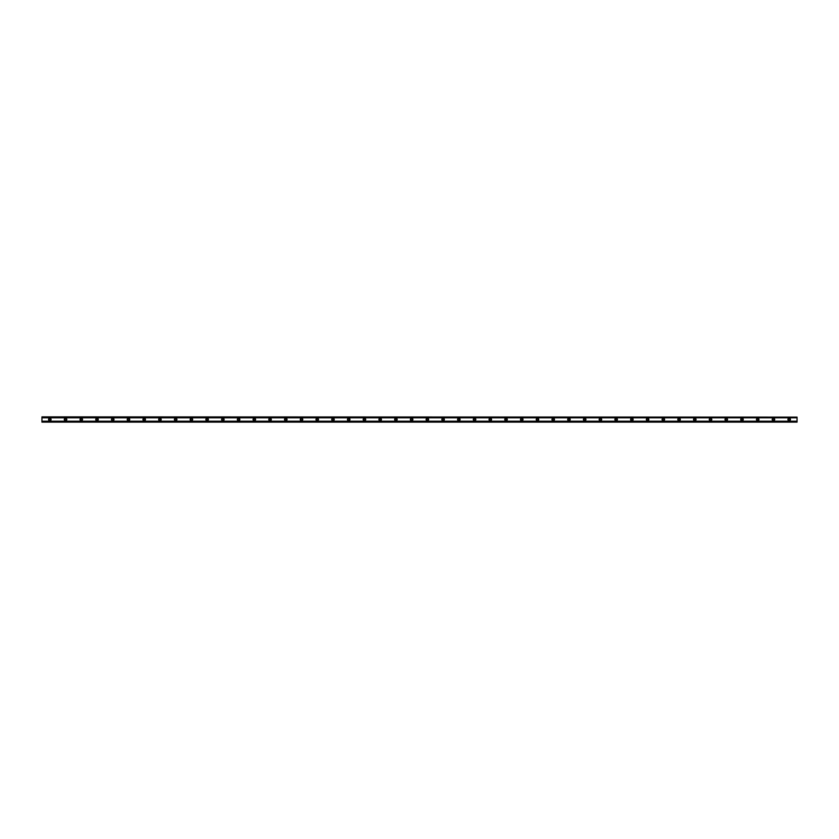 <?xml version="1.0" encoding="UTF-8"?>
<svg xmlns="http://www.w3.org/2000/svg" width="839" height="839" viewBox="0 0 839 839"><rect width="100%" height="100%" fill="white"/><g stroke="black" fill="none" stroke-linecap="round" stroke-linejoin="round"><path stroke-width="1.26" d="M49.816 420.287A0.787 0.787 0 0 1 49.029 419.5A0.787 0.787 0 0 1 49.816 418.713A0.787 0.787 0 0 1 50.602 419.5A0.787 0.787 0 0 1 49.816 420.287M789.184 420.287A0.787 0.787 0 0 1 788.398 419.5A0.787 0.787 0 0 1 789.184 418.713A0.787 0.787 0 0 1 789.971 419.5A0.787 0.787 0 0 1 789.184 420.287M773.453 420.287A0.787 0.787 0 0 1 772.667 419.5A0.787 0.787 0 0 1 773.453 418.713A0.787 0.787 0 0 1 774.24 419.5A0.787 0.787 0 0 1 773.453 420.287M757.722 420.287A0.787 0.787 0 0 1 756.935 419.5A0.787 0.787 0 0 1 757.722 418.713A0.787 0.787 0 0 1 758.508 419.5A0.787 0.787 0 0 1 757.722 420.287M741.991 420.287A0.787 0.787 0 0 1 741.204 419.5A0.787 0.787 0 0 1 741.991 418.713A0.787 0.787 0 0 1 742.777 419.5A0.787 0.787 0 0 1 741.991 420.287M726.259 420.287A0.787 0.787 0 0 1 725.473 419.5A0.787 0.787 0 0 1 726.259 418.713A0.787 0.787 0 0 1 727.046 419.5A0.787 0.787 0 0 1 726.259 420.287M710.528 420.287A0.787 0.787 0 0 1 709.742 419.5A0.787 0.787 0 0 1 710.528 418.713A0.787 0.787 0 0 1 711.315 419.5A0.787 0.787 0 0 1 710.528 420.287M694.797 420.287A0.787 0.787 0 0 1 694.01 419.5A0.787 0.787 0 0 1 694.797 418.713A0.787 0.787 0 0 1 695.583 419.5A0.787 0.787 0 0 1 694.797 420.287M679.066 420.287A0.787 0.787 0 0 1 678.279 419.5A0.787 0.787 0 0 1 679.066 418.713A0.787 0.787 0 0 1 679.852 419.5A0.787 0.787 0 0 1 679.066 420.287M663.334 420.287A0.787 0.787 0 0 1 662.548 419.5A0.787 0.787 0 0 1 663.334 418.713A0.787 0.787 0 0 1 664.121 419.5A0.787 0.787 0 0 1 663.334 420.287M647.603 420.287A0.787 0.787 0 0 1 646.817 419.5A0.787 0.787 0 0 1 647.603 418.713A0.787 0.787 0 0 1 648.39 419.5A0.787 0.787 0 0 1 647.603 420.287M631.872 420.287A0.787 0.787 0 0 1 631.085 419.5A0.787 0.787 0 0 1 631.872 418.713A0.787 0.787 0 0 1 632.658 419.5A0.787 0.787 0 0 1 631.872 420.287M616.141 420.287A0.787 0.787 0 0 1 615.354 419.5A0.787 0.787 0 0 1 616.141 418.713A0.787 0.787 0 0 1 616.927 419.5A0.787 0.787 0 0 1 616.141 420.287M600.409 420.287A0.787 0.787 0 0 1 599.623 419.5A0.787 0.787 0 0 1 600.409 418.713A0.787 0.787 0 0 1 601.196 419.5A0.787 0.787 0 0 1 600.409 420.287M584.678 420.287A0.787 0.787 0 0 1 583.892 419.5A0.787 0.787 0 0 1 584.678 418.713A0.787 0.787 0 0 1 585.465 419.5A0.787 0.787 0 0 1 584.678 420.287M568.947 420.287A0.787 0.787 0 0 1 568.16 419.5A0.787 0.787 0 0 1 568.947 418.713A0.787 0.787 0 0 1 569.733 419.5A0.787 0.787 0 0 1 568.947 420.287M553.216 420.287A0.787 0.787 0 0 1 552.429 419.5A0.787 0.787 0 0 1 553.216 418.713A0.787 0.787 0 0 1 554.002 419.5A0.787 0.787 0 0 1 553.216 420.287M537.484 420.287A0.787 0.787 0 0 1 536.698 419.5A0.787 0.787 0 0 1 537.484 418.713A0.787 0.787 0 0 1 538.271 419.5A0.787 0.787 0 0 1 537.484 420.287M521.753 420.287A0.787 0.787 0 0 1 520.967 419.5A0.787 0.787 0 0 1 521.753 418.713A0.787 0.787 0 0 1 522.54 419.5A0.787 0.787 0 0 1 521.753 420.287M506.022 420.287A0.787 0.787 0 0 1 505.235 419.5A0.787 0.787 0 0 1 506.022 418.713A0.787 0.787 0 0 1 506.808 419.5A0.787 0.787 0 0 1 506.022 420.287M490.291 420.287A0.787 0.787 0 0 1 489.504 419.5A0.787 0.787 0 0 1 490.291 418.713A0.787 0.787 0 0 1 491.077 419.5A0.787 0.787 0 0 1 490.291 420.287M474.559 420.287A0.787 0.787 0 0 1 473.773 419.5A0.787 0.787 0 0 1 474.559 418.713A0.787 0.787 0 0 1 475.346 419.5A0.787 0.787 0 0 1 474.559 420.287M458.828 420.287A0.787 0.787 0 0 1 458.042 419.5A0.787 0.787 0 0 1 458.828 418.713A0.787 0.787 0 0 1 459.615 419.5A0.787 0.787 0 0 1 458.828 420.287M443.097 420.287A0.787 0.787 0 0 1 442.31 419.5A0.787 0.787 0 0 1 443.097 418.713A0.787 0.787 0 0 1 443.883 419.5A0.787 0.787 0 0 1 443.097 420.287M427.366 420.287A0.787 0.787 0 0 1 426.579 419.5A0.787 0.787 0 0 1 427.366 418.713A0.787 0.787 0 0 1 428.152 419.5A0.787 0.787 0 0 1 427.366 420.287M411.634 420.287A0.787 0.787 0 0 1 410.848 419.5A0.787 0.787 0 0 1 411.634 418.713A0.787 0.787 0 0 1 412.421 419.5A0.787 0.787 0 0 1 411.634 420.287M395.903 420.287A0.787 0.787 0 0 1 395.117 419.5A0.787 0.787 0 0 1 395.903 418.713A0.787 0.787 0 0 1 396.69 419.5A0.787 0.787 0 0 1 395.903 420.287M380.172 420.287A0.787 0.787 0 0 1 379.385 419.5A0.787 0.787 0 0 1 380.172 418.713A0.787 0.787 0 0 1 380.958 419.5A0.787 0.787 0 0 1 380.172 420.287M364.441 420.287A0.787 0.787 0 0 1 363.654 419.5A0.787 0.787 0 0 1 364.441 418.713A0.787 0.787 0 0 1 365.227 419.5A0.787 0.787 0 0 1 364.441 420.287M348.709 420.287A0.787 0.787 0 0 1 347.923 419.5A0.787 0.787 0 0 1 348.709 418.713A0.787 0.787 0 0 1 349.496 419.5A0.787 0.787 0 0 1 348.709 420.287M332.978 420.287A0.787 0.787 0 0 1 332.192 419.5A0.787 0.787 0 0 1 332.978 418.713A0.787 0.787 0 0 1 333.765 419.5A0.787 0.787 0 0 1 332.978 420.287M317.247 420.287A0.787 0.787 0 0 1 316.46 419.5A0.787 0.787 0 0 1 317.247 418.713A0.787 0.787 0 0 1 318.033 419.5A0.787 0.787 0 0 1 317.247 420.287M301.516 420.287A0.787 0.787 0 0 1 300.729 419.5A0.787 0.787 0 0 1 301.516 418.713A0.787 0.787 0 0 1 302.302 419.5A0.787 0.787 0 0 1 301.516 420.287M285.784 420.287A0.787 0.787 0 0 1 284.998 419.5A0.787 0.787 0 0 1 285.784 418.713A0.787 0.787 0 0 1 286.571 419.5A0.787 0.787 0 0 1 285.784 420.287M270.053 420.287A0.787 0.787 0 0 1 269.267 419.5A0.787 0.787 0 0 1 270.053 418.713A0.787 0.787 0 0 1 270.84 419.5A0.787 0.787 0 0 1 270.053 420.287M254.322 420.287A0.787 0.787 0 0 1 253.535 419.5A0.787 0.787 0 0 1 254.322 418.713A0.787 0.787 0 0 1 255.108 419.5A0.787 0.787 0 0 1 254.322 420.287M238.591 420.287A0.787 0.787 0 0 1 237.804 419.5A0.787 0.787 0 0 1 238.591 418.713A0.787 0.787 0 0 1 239.377 419.5A0.787 0.787 0 0 1 238.591 420.287M222.859 420.287A0.787 0.787 0 0 1 222.073 419.5A0.787 0.787 0 0 1 222.859 418.713A0.787 0.787 0 0 1 223.646 419.5A0.787 0.787 0 0 1 222.859 420.287M207.128 420.287A0.787 0.787 0 0 1 206.342 419.5A0.787 0.787 0 0 1 207.128 418.713A0.787 0.787 0 0 1 207.915 419.5A0.787 0.787 0 0 1 207.128 420.287M191.397 420.287A0.787 0.787 0 0 1 190.61 419.5A0.787 0.787 0 0 1 191.397 418.713A0.787 0.787 0 0 1 192.183 419.5A0.787 0.787 0 0 1 191.397 420.287M175.666 420.287A0.787 0.787 0 0 1 174.879 419.5A0.787 0.787 0 0 1 175.666 418.713A0.787 0.787 0 0 1 176.452 419.5A0.787 0.787 0 0 1 175.666 420.287M159.934 420.287A0.787 0.787 0 0 1 159.148 419.5A0.787 0.787 0 0 1 159.934 418.713A0.787 0.787 0 0 1 160.721 419.5A0.787 0.787 0 0 1 159.934 420.287M144.203 420.287A0.787 0.787 0 0 1 143.417 419.5A0.787 0.787 0 0 1 144.203 418.713A0.787 0.787 0 0 1 144.99 419.5A0.787 0.787 0 0 1 144.203 420.287M128.472 420.287A0.787 0.787 0 0 1 127.685 419.5A0.787 0.787 0 0 1 128.472 418.713A0.787 0.787 0 0 1 129.258 419.5A0.787 0.787 0 0 1 128.472 420.287M112.741 420.287A0.787 0.787 0 0 1 111.954 419.5A0.787 0.787 0 0 1 112.741 418.713A0.787 0.787 0 0 1 113.527 419.5A0.787 0.787 0 0 1 112.741 420.287M97.009 420.287A0.787 0.787 0 0 1 96.223 419.5A0.787 0.787 0 0 1 97.009 418.713A0.787 0.787 0 0 1 97.796 419.5A0.787 0.787 0 0 1 97.009 420.287M81.278 420.287A0.787 0.787 0 0 1 80.492 419.5A0.787 0.787 0 0 1 81.278 418.713A0.787 0.787 0 0 1 82.065 419.5A0.787 0.787 0 0 1 81.278 420.287M65.547 420.287A0.787 0.787 0 0 1 64.76 419.5A0.787 0.787 0 0 1 65.547 418.713A0.787 0.787 0 0 1 66.333 419.5A0.787 0.787 0 0 1 65.547 420.287M49.816 418.252A1.248 1.248 0 0 0 48.568 419.5A1.248 1.248 0 0 0 49.816 420.748A1.248 1.248 0 0 0 51.064 419.5A1.248 1.248 0 0 0 49.816 418.252M789.184 418.252A1.248 1.248 0 0 0 787.936 419.5A1.248 1.248 0 0 0 789.184 420.748A1.248 1.248 0 0 0 790.432 419.5A1.248 1.248 0 0 0 789.184 418.252M773.453 418.252A1.248 1.248 0 0 0 772.205 419.5A1.248 1.248 0 0 0 773.453 420.748A1.248 1.248 0 0 0 774.701 419.5A1.248 1.248 0 0 0 773.453 418.252M757.722 418.252A1.248 1.248 0 0 0 756.474 419.5A1.248 1.248 0 0 0 757.722 420.748A1.248 1.248 0 0 0 758.97 419.5A1.248 1.248 0 0 0 757.722 418.252M741.991 418.252A1.248 1.248 0 0 0 740.743 419.5A1.248 1.248 0 0 0 741.991 420.748A1.248 1.248 0 0 0 743.239 419.5A1.248 1.248 0 0 0 741.991 418.252M726.259 418.252A1.248 1.248 0 0 0 725.011 419.5A1.248 1.248 0 0 0 726.259 420.748A1.248 1.248 0 0 0 727.507 419.5A1.248 1.248 0 0 0 726.259 418.252M710.528 418.252A1.248 1.248 0 0 0 709.28 419.5A1.248 1.248 0 0 0 710.528 420.748A1.248 1.248 0 0 0 711.776 419.5A1.248 1.248 0 0 0 710.528 418.252M694.797 418.252A1.248 1.248 0 0 0 693.549 419.5A1.248 1.248 0 0 0 694.797 420.748A1.248 1.248 0 0 0 696.045 419.5A1.248 1.248 0 0 0 694.797 418.252M679.066 418.252A1.248 1.248 0 0 0 677.818 419.5A1.248 1.248 0 0 0 679.066 420.748A1.248 1.248 0 0 0 680.314 419.5A1.248 1.248 0 0 0 679.066 418.252M663.334 418.252A1.248 1.248 0 0 0 662.086 419.5A1.248 1.248 0 0 0 663.334 420.748A1.248 1.248 0 0 0 664.582 419.5A1.248 1.248 0 0 0 663.334 418.252M647.603 418.252A1.248 1.248 0 0 0 646.355 419.5A1.248 1.248 0 0 0 647.603 420.748A1.248 1.248 0 0 0 648.851 419.5A1.248 1.248 0 0 0 647.603 418.252M631.872 418.252A1.248 1.248 0 0 0 630.624 419.5A1.248 1.248 0 0 0 631.872 420.748A1.248 1.248 0 0 0 633.12 419.5A1.248 1.248 0 0 0 631.872 418.252M616.141 418.252A1.248 1.248 0 0 0 614.893 419.5A1.248 1.248 0 0 0 616.141 420.748A1.248 1.248 0 0 0 617.389 419.5A1.248 1.248 0 0 0 616.141 418.252M600.409 418.252A1.248 1.248 0 0 0 599.161 419.5A1.248 1.248 0 0 0 600.409 420.748A1.248 1.248 0 0 0 601.657 419.5A1.248 1.248 0 0 0 600.409 418.252M584.678 418.252A1.248 1.248 0 0 0 583.43 419.5A1.248 1.248 0 0 0 584.678 420.748A1.248 1.248 0 0 0 585.926 419.5A1.248 1.248 0 0 0 584.678 418.252M568.947 418.252A1.248 1.248 0 0 0 567.699 419.5A1.248 1.248 0 0 0 568.947 420.748A1.248 1.248 0 0 0 570.195 419.5A1.248 1.248 0 0 0 568.947 418.252M553.216 418.252A1.248 1.248 0 0 0 551.968 419.5A1.248 1.248 0 0 0 553.216 420.748A1.248 1.248 0 0 0 554.464 419.5A1.248 1.248 0 0 0 553.216 418.252M537.484 418.252A1.248 1.248 0 0 0 536.236 419.5A1.248 1.248 0 0 0 537.484 420.748A1.248 1.248 0 0 0 538.732 419.5A1.248 1.248 0 0 0 537.484 418.252M521.753 418.252A1.248 1.248 0 0 0 520.505 419.5A1.248 1.248 0 0 0 521.753 420.748A1.248 1.248 0 0 0 523.001 419.5A1.248 1.248 0 0 0 521.753 418.252M506.022 418.252A1.248 1.248 0 0 0 504.774 419.5A1.248 1.248 0 0 0 506.022 420.748A1.248 1.248 0 0 0 507.27 419.5A1.248 1.248 0 0 0 506.022 418.252M490.291 418.252A1.248 1.248 0 0 0 489.043 419.5A1.248 1.248 0 0 0 490.291 420.748A1.248 1.248 0 0 0 491.539 419.5A1.248 1.248 0 0 0 490.291 418.252M474.559 418.252A1.248 1.248 0 0 0 473.311 419.5A1.248 1.248 0 0 0 474.559 420.748A1.248 1.248 0 0 0 475.807 419.5A1.248 1.248 0 0 0 474.559 418.252M458.828 418.252A1.248 1.248 0 0 0 457.58 419.5A1.248 1.248 0 0 0 458.828 420.748A1.248 1.248 0 0 0 460.076 419.5A1.248 1.248 0 0 0 458.828 418.252M443.097 418.252A1.248 1.248 0 0 0 441.849 419.5A1.248 1.248 0 0 0 443.097 420.748A1.248 1.248 0 0 0 444.345 419.5A1.248 1.248 0 0 0 443.097 418.252M427.366 418.252A1.248 1.248 0 0 0 426.118 419.5A1.248 1.248 0 0 0 427.366 420.748A1.248 1.248 0 0 0 428.614 419.5A1.248 1.248 0 0 0 427.366 418.252M411.634 418.252A1.248 1.248 0 0 0 410.386 419.5A1.248 1.248 0 0 0 411.634 420.748A1.248 1.248 0 0 0 412.882 419.5A1.248 1.248 0 0 0 411.634 418.252M395.903 418.252A1.248 1.248 0 0 0 394.655 419.5A1.248 1.248 0 0 0 395.903 420.748A1.248 1.248 0 0 0 397.151 419.5A1.248 1.248 0 0 0 395.903 418.252M380.172 418.252A1.248 1.248 0 0 0 378.924 419.5A1.248 1.248 0 0 0 380.172 420.748A1.248 1.248 0 0 0 381.42 419.5A1.248 1.248 0 0 0 380.172 418.252M364.441 418.252A1.248 1.248 0 0 0 363.193 419.5A1.248 1.248 0 0 0 364.441 420.748A1.248 1.248 0 0 0 365.689 419.5A1.248 1.248 0 0 0 364.441 418.252M348.709 418.252A1.248 1.248 0 0 0 347.461 419.5A1.248 1.248 0 0 0 348.709 420.748A1.248 1.248 0 0 0 349.957 419.5A1.248 1.248 0 0 0 348.709 418.252M332.978 418.252A1.248 1.248 0 0 0 331.73 419.5A1.248 1.248 0 0 0 332.978 420.748A1.248 1.248 0 0 0 334.226 419.5A1.248 1.248 0 0 0 332.978 418.252M317.247 418.252A1.248 1.248 0 0 0 315.999 419.5A1.248 1.248 0 0 0 317.247 420.748A1.248 1.248 0 0 0 318.495 419.5A1.248 1.248 0 0 0 317.247 418.252M301.516 418.252A1.248 1.248 0 0 0 300.268 419.5A1.248 1.248 0 0 0 301.516 420.748A1.248 1.248 0 0 0 302.764 419.5A1.248 1.248 0 0 0 301.516 418.252M285.784 418.252A1.248 1.248 0 0 0 284.536 419.5A1.248 1.248 0 0 0 285.784 420.748A1.248 1.248 0 0 0 287.032 419.5A1.248 1.248 0 0 0 285.784 418.252M270.053 418.252A1.248 1.248 0 0 0 268.805 419.5A1.248 1.248 0 0 0 270.053 420.748A1.248 1.248 0 0 0 271.301 419.5A1.248 1.248 0 0 0 270.053 418.252M254.322 418.252A1.248 1.248 0 0 0 253.074 419.5A1.248 1.248 0 0 0 254.322 420.748A1.248 1.248 0 0 0 255.57 419.5A1.248 1.248 0 0 0 254.322 418.252M238.591 418.252A1.248 1.248 0 0 0 237.343 419.5A1.248 1.248 0 0 0 238.591 420.748A1.248 1.248 0 0 0 239.839 419.5A1.248 1.248 0 0 0 238.591 418.252M222.859 418.252A1.248 1.248 0 0 0 221.611 419.5A1.248 1.248 0 0 0 222.859 420.748A1.248 1.248 0 0 0 224.107 419.5A1.248 1.248 0 0 0 222.859 418.252M207.128 418.252A1.248 1.248 0 0 0 205.88 419.5A1.248 1.248 0 0 0 207.128 420.748A1.248 1.248 0 0 0 208.376 419.5A1.248 1.248 0 0 0 207.128 418.252M191.397 418.252A1.248 1.248 0 0 0 190.149 419.5A1.248 1.248 0 0 0 191.397 420.748A1.248 1.248 0 0 0 192.645 419.5A1.248 1.248 0 0 0 191.397 418.252M175.666 418.252A1.248 1.248 0 0 0 174.418 419.5A1.248 1.248 0 0 0 175.666 420.748A1.248 1.248 0 0 0 176.914 419.5A1.248 1.248 0 0 0 175.666 418.252M159.934 418.252A1.248 1.248 0 0 0 158.686 419.5A1.248 1.248 0 0 0 159.934 420.748A1.248 1.248 0 0 0 161.182 419.5A1.248 1.248 0 0 0 159.934 418.252M144.203 418.252A1.248 1.248 0 0 0 142.955 419.5A1.248 1.248 0 0 0 144.203 420.748A1.248 1.248 0 0 0 145.451 419.5A1.248 1.248 0 0 0 144.203 418.252M128.472 418.252A1.248 1.248 0 0 0 127.224 419.5A1.248 1.248 0 0 0 128.472 420.748A1.248 1.248 0 0 0 129.72 419.5A1.248 1.248 0 0 0 128.472 418.252M112.741 418.252A1.248 1.248 0 0 0 111.493 419.5A1.248 1.248 0 0 0 112.741 420.748A1.248 1.248 0 0 0 113.989 419.5A1.248 1.248 0 0 0 112.741 418.252M97.009 418.252A1.248 1.248 0 0 0 95.761 419.5A1.248 1.248 0 0 0 97.009 420.748A1.248 1.248 0 0 0 98.257 419.5A1.248 1.248 0 0 0 97.009 418.252M81.278 418.252A1.248 1.248 0 0 0 80.03 419.5A1.248 1.248 0 0 0 81.278 420.748A1.248 1.248 0 0 0 82.526 419.5A1.248 1.248 0 0 0 81.278 418.252M65.547 418.252A1.248 1.248 0 0 0 64.299 419.5A1.248 1.248 0 0 0 65.547 420.748A1.248 1.248 0 0 0 66.795 419.5A1.248 1.248 0 0 0 65.547 418.252M41.95 421.87L41.95 421.209L797.05 421.209L797.05 422.122L41.95 422.122L797.05 421.87M41.95 417.13L797.05 417.13L41.95 416.878L41.95 421.209M797.05 417.13L797.05 421.209M797.05 421.807L41.95 421.807M41.95 417.791L797.05 417.791M41.95 417.193L797.05 417.193"/></g></svg>
